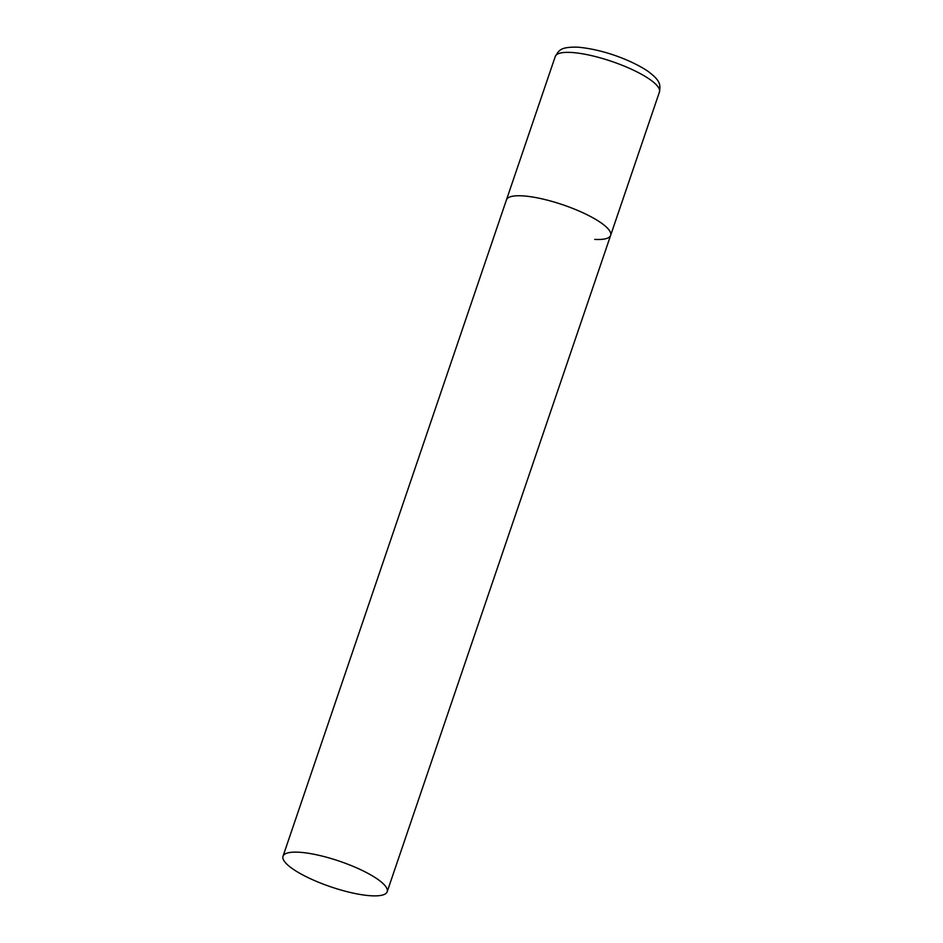 <?xml version="1.0" encoding="UTF-8"?>
<svg xmlns="http://www.w3.org/2000/svg" width="943" height="943" viewBox="0 0 943 943"><rect width="100%" height="100%" fill="white"/><g stroke="black" fill="none" stroke-linecap="round" stroke-linejoin="round"><path stroke-width="1.41" d="M283.006 856.268A55.024 13.532 -161.2 0 0 297.351 871.874A55.024 13.532 -161.2 0 0 352.541 892.974A55.024 13.532 -161.2 0 0 387.184 891.736A55.024 13.532 -161.2 0 0 372.839 876.13A55.024 13.532 -161.2 0 0 317.65 855.03A55.024 13.532 -161.2 0 0 283.006 856.268L555.262 56.497A55.024 13.532 18.8 0 1 571.187 52.454A55.024 13.532 18.8 0 1 629.865 68.521A55.024 13.532 18.8 0 1 659.452 91.966L610.64 235.361A55.024 13.532 -161.2 0 0 596.282 219.754A55.024 13.532 -161.2 0 0 541.093 198.655A55.024 13.532 -161.2 0 0 506.45 199.892A55.024 13.532 18.8 0 1 522.375 195.849A55.024 13.532 18.8 0 1 581.053 211.916A55.024 13.532 18.8 0 1 610.64 235.361A55.024 13.532 18.8 0 1 594.715 239.392M659.452 91.966C660.524 84.54 660.56 80.85 648.265 71.503C632.564 60.788 603.815 49.354 577.47 47.15C560.496 46.926 559.199 50.003 555.262 56.497M610.64 235.361L387.184 891.736"/></g></svg>
